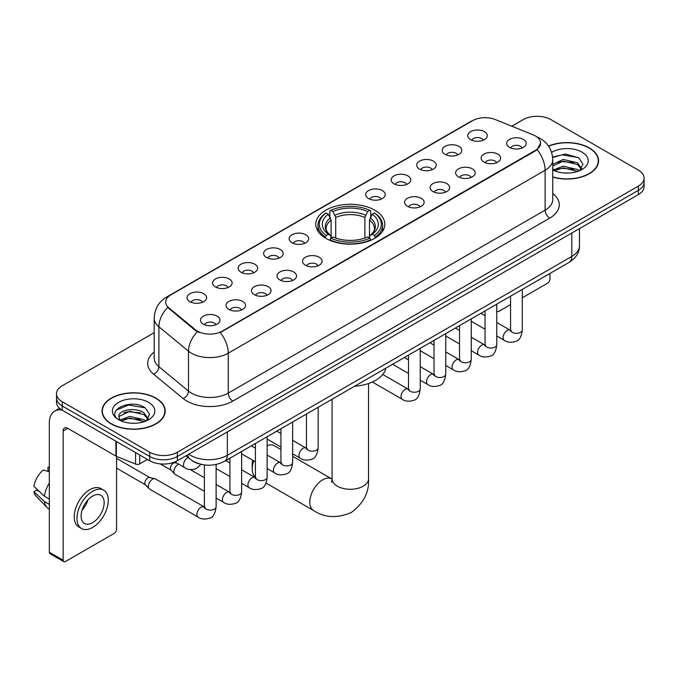 <?xml version="1.0" encoding="UTF-8"?>
<svg xmlns="http://www.w3.org/2000/svg" width="678" height="678" viewBox="0 0 678 678"><rect width="100%" height="100%" fill="white"/><g stroke="black" fill="none" stroke-linecap="round" stroke-linejoin="round"><path stroke-width="1.02" d="M374.714 210.146A34.519 19.933 0 0 0 337.093 205.824A34.519 19.933 0 0 0 315.787 224.24A34.519 19.933 0 0 0 325.898 238.334A34.519 19.933 0 0 0 363.51 242.656A34.519 19.933 0 0 0 384.824 224.24A34.519 19.933 0 0 0 374.714 210.146M445.082 154.364A9.772 5.644 180 0 1 443.149 152.77A9.772 5.644 180 0 1 446.378 145.753A9.772 5.644 180 0 1 458.904 146.389A9.772 5.644 180 0 1 460.837 152.77A9.772 5.644 180 0 1 445.082 154.364M457.709 154.948A5.865 3.382 0 0 0 456.141 153.296A5.865 3.382 0 0 0 450.361 152.44A5.865 3.382 0 0 0 446.277 154.948M419.572 169.093A9.772 5.644 180 0 1 417.631 167.5A9.772 5.644 180 0 1 420.869 160.491A9.772 5.644 180 0 1 433.386 161.118A9.772 5.644 180 0 1 435.327 167.5A9.772 5.644 180 0 1 419.572 169.093M432.2 169.678A5.865 3.382 0 0 0 430.623 168.034A5.865 3.382 0 0 0 424.852 167.169A5.865 3.382 0 0 0 420.758 169.678M394.054 183.823A9.772 5.644 180 0 1 392.121 182.229A9.772 5.644 180 0 1 395.35 175.221A9.772 5.644 180 0 1 407.876 175.848A9.772 5.644 180 0 1 409.809 182.229A9.772 5.644 180 0 1 394.054 183.823M406.681 184.408A5.865 3.382 0 0 0 405.105 182.763A5.865 3.382 0 0 0 399.334 181.899A5.865 3.382 0 0 0 395.249 184.408M368.544 198.552A9.772 5.644 180 0 1 366.603 196.959A9.772 5.644 180 0 1 369.841 189.95A9.772 5.644 180 0 1 382.358 190.577A9.772 5.644 180 0 1 384.299 196.959A9.772 5.644 180 0 1 368.544 198.552M381.172 199.137A5.865 3.382 0 0 0 379.595 197.493A5.865 3.382 0 0 0 373.824 196.637A5.865 3.382 0 0 0 369.73 199.137M291.998 242.749A9.772 5.644 180 0 1 290.057 241.148A9.772 5.644 180 0 1 293.294 234.139A9.772 5.644 180 0 1 305.812 234.766A9.772 5.644 180 0 1 307.753 241.148A9.772 5.644 180 0 1 291.998 242.749M304.625 243.334A5.865 3.382 0 0 0 303.049 241.682A5.865 3.382 0 0 0 297.278 240.826A5.865 3.382 0 0 0 293.184 243.334M266.488 257.479A9.772 5.644 180 0 1 264.547 255.886A9.772 5.644 180 0 1 267.785 248.868A9.772 5.644 180 0 1 280.302 249.504A9.772 5.644 180 0 1 282.243 255.886A9.772 5.644 180 0 1 266.488 257.479M279.107 258.064A5.865 3.382 0 0 0 277.539 256.411A5.865 3.382 0 0 0 271.759 255.555A5.865 3.382 0 0 0 267.674 258.064M240.97 272.209A9.772 5.644 180 0 1 239.029 270.615A9.772 5.644 180 0 1 242.266 263.598A9.772 5.644 180 0 1 254.784 264.234A9.772 5.644 180 0 1 256.725 270.615A9.772 5.644 180 0 1 240.97 272.209M253.597 272.793A5.865 3.382 0 0 0 252.021 271.141A5.865 3.382 0 0 0 246.25 270.285A5.865 3.382 0 0 0 242.156 272.793M215.451 286.938A9.772 5.644 180 0 1 213.519 285.345A9.772 5.644 180 0 1 216.757 278.336A9.772 5.644 180 0 1 229.274 278.963A9.772 5.644 180 0 1 231.206 285.345A9.772 5.644 180 0 1 215.451 286.938M228.079 287.523A5.865 3.382 0 0 0 226.511 285.879A5.865 3.382 0 0 0 220.731 285.014A5.865 3.382 0 0 0 216.646 287.523M189.942 301.668A9.772 5.644 180 0 1 188.001 300.074A9.772 5.644 180 0 1 191.238 293.066A9.772 5.644 180 0 1 203.756 293.693A9.772 5.644 180 0 1 205.697 300.074A9.772 5.644 180 0 1 189.942 301.668M202.569 302.252A5.865 3.382 0 0 0 200.993 300.608A5.865 3.382 0 0 0 195.222 299.744A5.865 3.382 0 0 0 191.128 302.252M470.6 139.634A9.772 5.644 180 0 1 468.659 138.041A9.772 5.644 180 0 1 471.896 131.024A9.772 5.644 180 0 1 484.414 131.659A9.772 5.644 180 0 1 486.355 138.041A9.772 5.644 180 0 1 470.6 139.634M483.228 140.219A5.865 3.382 0 0 0 481.651 138.566A5.865 3.382 0 0 0 475.88 137.71A5.865 3.382 0 0 0 471.786 140.219M483.999 162.101A9.772 5.644 180 0 1 482.066 160.508A9.772 5.644 180 0 1 485.295 153.491A9.772 5.644 180 0 1 497.822 154.126A9.772 5.644 180 0 1 499.754 160.508A9.772 5.644 180 0 1 483.999 162.101M496.627 162.686A5.865 3.382 0 0 0 495.05 161.033A5.865 3.382 0 0 0 489.279 160.178A5.865 3.382 0 0 0 485.194 162.686M458.489 176.831A9.772 5.644 180 0 1 456.548 175.238A9.772 5.644 180 0 1 459.786 168.229A9.772 5.644 180 0 1 472.303 168.856A9.772 5.644 180 0 1 474.244 175.238A9.772 5.644 180 0 1 458.489 176.831M471.117 177.416A5.865 3.382 0 0 0 469.54 175.772A5.865 3.382 0 0 0 463.769 174.907A5.865 3.382 0 0 0 459.676 177.416M432.971 191.56A9.772 5.644 180 0 1 431.03 189.967A9.772 5.644 180 0 1 434.267 182.958A9.772 5.644 180 0 1 446.785 183.585A9.772 5.644 180 0 1 448.726 189.967A9.772 5.644 180 0 1 432.971 191.56M445.599 192.145A5.865 3.382 0 0 0 444.022 190.501A5.865 3.382 0 0 0 438.251 189.637A5.865 3.382 0 0 0 434.166 192.145M407.461 206.29A9.772 5.644 180 0 1 405.52 204.697A9.772 5.644 180 0 1 408.758 197.688A9.772 5.644 180 0 1 421.275 198.315A9.772 5.644 180 0 1 423.216 204.697A9.772 5.644 180 0 1 407.461 206.29M420.08 206.875A5.865 3.382 0 0 0 418.512 205.231A5.865 3.382 0 0 0 412.733 204.375A5.865 3.382 0 0 0 408.648 206.875M305.397 265.217A9.772 5.644 180 0 1 303.464 263.623A9.772 5.644 180 0 1 306.702 256.606A9.772 5.644 180 0 1 319.219 257.242A9.772 5.644 180 0 1 321.152 263.623A9.772 5.644 180 0 1 305.397 265.217M318.024 265.801A5.865 3.382 0 0 0 316.457 264.149A5.865 3.382 0 0 0 310.677 263.293A5.865 3.382 0 0 0 306.592 265.801M279.887 279.946A9.772 5.644 180 0 1 277.946 278.353A9.772 5.644 180 0 1 281.184 271.336A9.772 5.644 180 0 1 293.701 271.971A9.772 5.644 180 0 1 295.642 278.353A9.772 5.644 180 0 1 279.887 279.946M292.515 280.531A5.865 3.382 0 0 0 290.938 278.878A5.865 3.382 0 0 0 285.167 278.022A5.865 3.382 0 0 0 281.073 280.531M254.369 294.676A9.772 5.644 180 0 1 252.436 293.082A9.772 5.644 180 0 1 255.665 286.074A9.772 5.644 180 0 1 268.191 286.701A9.772 5.644 180 0 1 270.124 293.082A9.772 5.644 180 0 1 254.369 294.676M266.996 295.261A5.865 3.382 0 0 0 265.429 293.616A5.865 3.382 0 0 0 259.649 292.752A5.865 3.382 0 0 0 255.564 295.261M228.859 309.405A9.772 5.644 180 0 1 226.918 307.812A9.772 5.644 180 0 1 230.156 300.803A9.772 5.644 180 0 1 242.673 301.43A9.772 5.644 180 0 1 244.614 307.812A9.772 5.644 180 0 1 228.859 309.405M241.487 309.99A5.865 3.382 0 0 0 239.91 308.346A5.865 3.382 0 0 0 234.139 307.481A5.865 3.382 0 0 0 230.045 309.99M203.341 324.135A9.772 5.644 180 0 1 201.4 322.542A9.772 5.644 180 0 1 204.637 315.533A9.772 5.644 180 0 1 217.155 316.16A9.772 5.644 180 0 1 219.096 322.542A9.772 5.644 180 0 1 203.341 324.135M215.968 324.72A5.865 3.382 0 0 0 214.392 323.075A5.865 3.382 0 0 0 208.621 322.219A5.865 3.382 0 0 0 204.536 324.72M509.517 147.372A9.772 5.644 180 0 1 507.576 145.778A9.772 5.644 180 0 1 510.814 138.761A9.772 5.644 180 0 1 523.331 139.397A9.772 5.644 180 0 1 525.272 145.778A9.772 5.644 180 0 1 509.517 147.372M522.145 147.957A5.865 3.382 0 0 0 520.568 146.304A5.865 3.382 0 0 0 514.797 145.448A5.865 3.382 0 0 0 510.704 147.957M533.094 134.829A17.586 10.153 180 0 1 535.442 135.964A17.586 10.153 180 0 1 540.595 143.143A17.586 10.153 180 0 1 535.442 150.321L222.274 331.127A17.586 10.153 180 0 1 195.434 329.771L168.881 307.88A17.586 10.153 180 0 1 165.695 302.057A17.586 10.153 180 0 1 170.848 294.879L472.651 120.633A17.586 10.153 180 0 1 495.177 119.498L533.094 134.829M199.366 463.879A19.543 11.28 180 0 1 191.476 460.184M552.748 177.102A31.586 18.238 0 0 0 598.581 160.822A31.586 18.238 0 0 0 589.326 147.931A31.586 18.238 0 0 0 548.519 146.033M155.948 398.139A31.586 18.238 0 0 0 121.523 394.181A31.586 18.238 0 0 0 102.031 411.029A31.586 18.238 0 0 0 111.277 423.928A31.586 18.238 0 0 0 145.702 427.886A31.586 18.238 0 0 0 165.203 411.029A31.586 18.238 0 0 0 155.948 398.139M102.353 412.673A31.586 18.238 0 0 0 102.242 413.156M540.595 143.143L537.145 149.609L535.442 150.847L220.291 332.542A22.798 13.162 60 0 1 228.257 353.196A26.052 15.043 180 0 1 191.416 353.196A26.052 15.043 180 0 1 188.492 351.187L158.906 326.796A26.052 15.043 180 0 1 154.194 318.168L154.194 358.052A26.052 15.043 0 0 0 158.906 366.679L188.492 391.079A26.052 15.043 0 0 0 191.416 393.087A26.052 15.043 0 0 0 228.257 393.087L545.112 210.146A26.052 15.043 0 0 0 552.748 199.51L552.748 159.627A26.052 15.043 180 0 1 545.112 170.263A22.798 13.162 -120 0 0 537.145 149.609M154.194 332.678L62.232 385.774A19.543 11.28 0 0 0 56.511 393.749L56.511 402.257A19.543 11.28 0 0 0 62.232 410.232L149.736 460.752L149.736 456.497A19.543 11.28 0 0 0 177.365 456.497L638.379 190.34A19.543 11.28 0 0 0 644.1 182.365A19.543 11.28 0 0 1 638.379 190.34L177.365 456.497A19.543 11.28 0 0 1 149.736 456.497L62.232 405.978L149.736 456.497L149.736 452.243A19.543 11.28 0 0 0 177.365 452.243L638.379 186.086A19.543 11.28 0 0 0 644.1 178.111A19.543 11.28 0 0 0 638.379 170.127L550.875 119.608A19.543 11.28 0 0 0 523.238 119.608L511.797 126.218M56.511 398.003A19.543 11.28 0 0 0 62.232 405.978A19.543 11.28 0 0 1 56.511 398.003M199.383 332.542L195.434 330.542L167.695 307.448A22.798 15.247 129.5 0 0 158.906 326.796L158.906 366.679A6.517 4.356 -50.5 0 1 153.575 374.154A32.569 18.798 180 0 1 154.194 352.085M56.511 393.749A19.543 11.28 0 0 0 62.232 401.723L149.736 452.243M164.991 413.156A31.586 18.238 0 0 0 164.881 412.673M598.369 162.949A31.586 18.238 0 0 0 598.259 162.466M149.736 460.752A19.543 11.28 0 0 0 177.365 460.752L638.379 194.594A19.543 11.28 0 0 0 644.1 186.619L644.1 178.111M552.748 176.89A31.264 18.052 0 0 0 598.259 160.822A31.264 18.052 0 0 0 589.097 148.058A31.264 18.052 0 0 0 548.638 146.211M563.46 172.915L568.367 173.059M553.706 169.797L563.181 166.178L577.402 169.508L579.122 170.89M554.579 170.703L563.181 167.873L577.707 171.407M552.748 168.28A14.721 8.5 0 0 0 554.706 170.822M552.748 164.364L563.181 159.432L577.402 162.754L581.631 168.593M552.748 166.051L563.181 161.118L577.402 164.44L581.292 169.034M552.748 169.915A21.23 12.255 0 0 0 582.004 169.492A21.23 12.255 0 0 0 582.004 152.16A21.23 12.255 0 0 0 551.621 152.372M579.622 170.678L582.953 164.144L578.741 157.804L565.511 154.008L552.612 157.127M553.85 170.458L552.748 169.28M552.655 157.525L562.02 154.821L578.453 157.618M557.341 162.423L562.02 161.576L573.758 162.584M557.341 169.178L562.02 168.33L573.758 169.331M496.771 311.041A3.254 1.881 120 0 0 497.203 311.482A3.254 1.881 120 0 0 498.83 311.321L510.559 304.549M522.289 297.786L547.646 283.141A3.254 1.881 120 0 0 549.951 279.15L549.951 273.454M111.506 423.792A31.264 18.052 0 0 0 145.584 427.708A31.264 18.052 0 0 0 164.881 411.029A31.264 18.052 0 0 0 155.72 398.266A31.264 18.052 0 0 0 121.65 394.359A31.264 18.052 0 0 0 102.353 411.029A31.264 18.052 0 0 0 111.506 423.792M130.083 423.123L134.998 423.267M120.328 420.004L129.803 416.385L144.024 419.716L145.745 421.097M121.201 420.911L129.803 418.08L144.329 421.614M120.472 420.665L118.955 417.097A14.721 8.5 0 0 0 121.328 421.03M148.253 418.801L144.024 412.961C135.185 406.368 117.006 410.436 118.955 417.097L118.896 416.445M118.989 417.301L119.396 416.207L129.803 411.326L144.024 414.648L147.923 419.241M146.245 420.885L149.575 414.351L145.363 408.012C130.473 397.308 103.997 411.419 119.286 420.072L120.04 420.529M148.626 402.368A21.23 12.255 0 0 0 118.599 402.368A21.23 12.255 0 0 0 118.599 419.699A21.23 12.255 0 0 0 148.626 419.699A21.23 12.255 0 0 0 148.626 402.368M116.175 410.148L128.651 405.029L145.084 407.825M123.964 412.631L128.651 411.783L140.38 412.792M123.964 419.385L128.651 418.538L140.38 419.538M253.792 460.862A18.238 10.526 120 0 0 252.208 468.922L252.208 463.599A11.721 6.772 -60 0 1 252.665 460.209M252.208 468.922A18.238 10.526 120 0 0 255.42 476.897M325.271 237.961L326.203 235.495A31.002 17.899 0 0 1 326.203 212.985L328.33 214.214A28.01 16.17 0 0 0 328.33 234.266L330.44 235.461L331.118 237.978M331.118 236.953L331.118 220.113L328.33 214.214M329.881 216.884L329.881 210.85L330.805 210.324A31.002 17.899 0 0 1 369.798 210.324L367.671 211.553A28.01 16.17 0 0 0 332.94 211.553L335.72 217.452L335.72 238.046M364.883 238.046L364.883 217.452L367.671 211.553M354.611 386.231A35.824 20.679 0 0 0 385.867 368.188M329.881 239.758A32.307 18.653 0 0 0 370.73 239.758L369.798 238.156A31.002 17.899 0 0 1 330.805 238.156L329.881 240.309M370.73 240.309L370.73 239.758M326.203 212.985L325.271 213.511A32.307 18.653 0 0 0 317.999 225.308A32.307 18.653 0 0 0 325.271 237.097M369.798 210.324L370.73 210.85L370.73 216.884M330.805 238.156L332.94 236.927A28.01 16.17 0 0 0 367.671 236.927L369.798 238.156M328.33 234.266L326.203 235.495M332.94 211.553L330.805 210.324M330.44 217.841A25.052 14.467 0 0 0 330.44 235.461L330.559 235.537C326.999 232.096 325.542 229.766 326.203 228.528A24.094 13.916 0 0 1 331.118 220.113M375.332 237.097A32.307 18.653 0 0 0 382.612 225.308A32.307 18.653 0 0 0 375.332 213.511L374.409 212.985A31.002 17.899 0 0 1 374.409 235.495L375.332 237.961M374.409 235.495L372.273 234.266A28.01 16.17 0 0 0 372.273 214.214L374.409 212.985M372.273 214.214L369.493 220.113L369.493 236.953L370.171 235.461L372.273 234.266M369.493 220.113A24.094 13.916 0 0 1 374.4 228.528C375.061 229.774 373.612 232.105 370.052 235.537L370.171 235.461A25.052 14.467 0 0 0 370.171 217.841M369.493 237.978L369.493 236.953M280.929 449.556L274.217 445.683A18.238 10.526 120 0 0 267.14 445.599M204.392 491.262L175.085 474.346A5.865 3.382 -60 0 1 174.61 473.964A5.865 3.382 -60 0 1 173.865 471.659A5.865 3.382 -60 0 1 178.009 464.481A5.865 3.382 -60 0 1 178.704 464.15M174.61 473.964L170.949 469.998A4.237 2.441 -60 0 1 170.415 468.337A4.237 2.441 -60 0 1 173.407 463.15A4.237 2.441 -60 0 1 175.119 462.786L177.119 463.235M216.113 464.472L216.113 506.703C215.307 513.509 213.197 517.314 209.79 518.111C204.951 519.611 201.052 519.272 198.112 517.102L149.567 489.075A5.865 3.382 -60 0 1 149.092 488.694A5.865 3.382 -60 0 1 148.355 486.389A5.865 3.382 -60 0 1 152.499 479.21A5.865 3.382 -60 0 1 154.864 478.702A5.865 3.382 -60 0 1 155.431 478.922L205.163 507.415M149.092 488.694L145.431 484.728A4.237 2.441 -60 0 1 144.897 483.067A4.237 2.441 -60 0 1 147.889 477.88A4.237 2.441 -60 0 1 149.601 477.515L154.864 478.702M139.719 454.972L139.719 463.879L147.431 459.43M62.012 410.105A26.052 15.043 -120 0 0 54.732 411.071A26.052 15.043 -120 0 0 49.333 422.996L49.333 552.223L63.156 560.206L63.156 430.979A6.517 3.763 60 0 1 64.503 427.996A6.517 3.763 60 0 1 67.758 428.318L115.913 456.116L115.913 441.225M63.156 560.206A3.254 1.881 120 0 0 63.825 561.689L50.011 553.714A3.254 1.881 -60 0 1 49.333 552.223M63.825 561.689A3.254 1.881 120 0 0 65.452 561.528L114.268 533.349A3.254 1.881 120 0 0 116.574 529.357L116.574 456.421M139.719 463.879A3.254 1.881 180 0 1 135.549 464.091L116.345 456.328A3.254 1.881 180 0 1 115.913 456.116M92.623 522.653A16.28 9.399 120 0 0 103.268 508.305A16.28 9.399 120 0 0 100.768 495.262A16.28 9.399 120 0 0 92.623 496.067A16.28 9.399 120 0 0 81.987 510.415A16.28 9.399 120 0 0 84.487 523.467A16.28 9.399 120 0 0 92.623 522.653M82.106 510.034A16.28 9.399 120 0 0 87.954 499.915M49.333 467.761L47.952 467.345L47.952 470.617L49.333 471.413M103.7 490.186L100.937 488.592A22.145 12.789 120 0 0 89.86 489.685A22.145 12.789 120 0 0 75.394 509.203A22.145 12.789 120 0 0 78.792 526.942L81.555 528.543A22.145 12.789 120 0 0 92.623 527.442A22.145 12.789 120 0 0 107.09 507.932A22.145 12.789 120 0 0 103.7 490.186A22.145 12.789 120 0 0 92.623 491.279A22.145 12.789 120 0 0 78.156 510.797A22.145 12.789 120 0 0 81.555 528.543M49.333 482.99A21.493 12.407 120 0 0 44.443 496.228L33.9 486.363A16.933 9.78 120 0 1 43.35 469.998L49.333 471.82M49.333 499.059L44.443 496.228M39.604 491.703L36.731 490.05L33.9 491.686L44.443 501.55L49.333 504.373M44.443 501.55A21.493 12.407 120 0 0 47.096 507.551A21.493 12.407 120 0 0 48.723 508.831L49.333 509.186M49.333 466.956A16.933 9.78 120 0 0 47.952 467.345M33.9 491.686A16.933 9.78 120 0 0 35.9 495.898L47.096 507.551M168.881 307.88L168.881 308.651M195.434 329.771L195.434 330.542M222.274 331.127L222.274 331.652M535.442 150.321L535.442 150.847M232.868 401.062A6.517 3.763 60 0 1 228.257 393.087L228.257 353.196L545.112 170.263L545.112 210.146A6.517 3.763 60 0 0 549.722 218.13L232.868 401.062A32.569 18.798 180 0 1 186.806 401.062A32.569 18.798 180 0 1 183.162 398.554L153.575 374.154M552.748 159.627C552.307 150.262 548.188 143.236 540.391 138.558L537.103 136.956A22.798 10.678 112 0 0 536.798 136.837M168.907 296.21A22.798 13.162 -120 0 0 166.551 297.1C158.754 301.778 154.635 308.795 154.194 318.168M166.551 297.1L470.735 121.472A22.798 13.162 60 0 1 472.464 120.743M197.374 331.754A22.798 15.247 129.5 0 0 188.492 351.187L188.492 391.079A6.517 4.356 -50.5 0 1 183.162 398.554M552.748 193.552A32.569 18.798 180 0 1 549.722 218.13M177.365 452.243L177.365 460.752M638.379 186.086L638.379 194.594M62.232 401.723L62.232 410.232M188.747 454.184A26.052 15.043 0 0 0 190.493 455.302A26.052 15.043 0 0 0 227.333 455.302L571.825 256.411A26.052 15.043 0 0 0 579.461 245.775C579.648 252.241 576.207 257.776 569.13 262.378L224.638 461.269A13.026 7.517 60 0 0 227.333 455.302L227.333 431.903M571.825 233.012L571.825 256.411A13.026 7.517 60 0 1 569.13 262.378M187.687 454.794A13.026 8.712 129.5 0 0 189.959 459.031L186.001 455.769M368.544 383.502L368.544 478.761A18.238 10.526 180 0 1 363.196 486.202A18.238 10.526 180 0 1 337.407 486.202A18.238 10.526 180 0 1 332.067 478.761L331.576 482.253M368.544 478.761C369.324 492.152 363.586 503.381 351.331 512.441C337.356 518.526 324.762 517.882 313.55 510.509A18.238 10.526 -60 0 1 310.761 495.889A18.238 10.526 -60 0 1 322.669 479.821A18.238 10.526 -60 0 1 331.788 478.922L332.067 479.075M364.883 217.452A24.094 13.916 0 0 0 335.72 217.452M365.569 215.18A25.052 14.467 0 0 0 335.042 215.18M522.289 289.421L522.289 329.94A5.865 3.382 180 0 1 520.297 332.474A5.865 3.382 180 0 1 512.28 332.33A5.865 3.382 180 0 1 510.559 329.94L510.373 331.203L510.898 330.771M522.289 329.94C521.484 336.746 519.373 340.542 515.958 341.339C511.119 342.839 507.229 342.5 504.279 340.331A5.865 3.382 -60 0 1 503.381 335.635A5.865 3.382 -60 0 1 507.212 330.466A5.865 3.382 -60 0 1 507.475 330.33A5.865 3.382 -60 0 1 510.144 330.178L511.331 330.644M496.771 304.151L496.771 344.67A5.865 3.382 180 0 1 494.787 347.204A5.865 3.382 180 0 1 486.762 347.06A5.865 3.382 180 0 1 485.05 344.67L484.863 345.933L485.38 345.5M496.771 344.67C495.965 351.475 493.864 355.272 490.448 356.077C485.609 357.569 481.711 357.238 478.77 355.06A5.865 3.382 -60 0 1 477.871 350.365A5.865 3.382 -60 0 1 481.702 345.195A5.865 3.382 -60 0 1 481.956 345.06A5.865 3.382 -60 0 1 484.626 344.907L485.821 345.382M471.261 318.889L471.261 359.399A5.865 3.382 180 0 1 469.269 361.933A5.865 3.382 180 0 1 461.252 361.789A5.865 3.382 180 0 1 459.531 359.399L459.345 360.662L459.87 360.23M471.261 359.399C470.456 366.205 468.345 370.01 464.93 370.807C460.091 372.298 456.201 371.968 453.251 369.79A5.865 3.382 -60 0 1 452.353 365.095A5.865 3.382 -60 0 1 456.184 359.933A5.865 3.382 -60 0 1 456.447 359.789A5.865 3.382 -60 0 1 459.116 359.637L460.303 360.111M445.743 333.618L445.743 374.129A5.865 3.382 180 0 1 443.759 376.663A5.865 3.382 180 0 1 435.734 376.519A5.865 3.382 180 0 1 434.022 374.129L433.827 375.392L434.352 374.959M445.743 374.129C444.938 380.934 442.827 384.74 439.42 385.536C434.573 387.036 430.683 386.697 427.742 384.519A5.865 3.382 -60 0 1 426.843 379.824A5.865 3.382 -60 0 1 430.666 374.663A5.865 3.382 -60 0 1 430.928 374.519A5.865 3.382 -60 0 1 433.598 374.366L434.793 374.841M420.224 348.348L420.224 388.858A5.865 3.382 180 0 1 418.241 391.401A5.865 3.382 180 0 1 410.224 391.248A5.865 3.382 180 0 1 408.503 388.858L408.317 390.121L408.842 389.689M420.224 388.858C419.428 395.664 417.317 399.469 413.902 400.266C409.063 401.766 405.173 401.427 402.224 399.257A5.865 3.382 -60 0 1 401.325 394.554A5.865 3.382 -60 0 1 405.156 389.392A5.865 3.382 -60 0 1 405.419 389.248A5.865 3.382 -60 0 1 408.088 389.104L409.275 389.57M318.168 407.266L318.168 447.785A5.865 3.382 180 0 1 316.185 450.319A5.865 3.382 180 0 1 308.159 450.175A5.865 3.382 180 0 1 306.448 447.785L306.261 449.048L306.787 448.616M318.168 447.785C317.363 454.591 315.262 458.387 311.846 459.184C307.007 460.684 303.108 460.345 300.168 458.175A5.865 3.382 -60 0 1 299.269 453.48A5.865 3.382 -60 0 1 303.1 448.311A5.865 3.382 -60 0 1 303.354 448.175A5.865 3.382 -60 0 1 306.032 448.022L307.219 448.489M292.659 421.996L292.659 462.515A5.865 3.382 180 0 1 290.667 465.049A5.865 3.382 180 0 1 282.65 464.905A5.865 3.382 180 0 1 280.929 462.515L280.743 463.777L281.268 463.345M292.659 462.515C291.854 469.32 289.743 473.117 286.328 473.922C281.489 475.414 277.599 475.083 274.649 472.905A5.865 3.382 -60 0 1 273.751 468.21A5.865 3.382 -60 0 1 277.582 463.04A5.865 3.382 -60 0 1 277.844 462.905A5.865 3.382 -60 0 1 280.514 462.752L281.701 463.227M267.14 436.734L267.14 477.244A5.865 3.382 180 0 1 265.157 479.778A5.865 3.382 180 0 1 257.132 479.634A5.865 3.382 180 0 1 255.42 477.244L255.233 478.507L255.75 478.075M267.14 477.244C266.335 484.05 264.234 487.855 260.818 488.652C255.979 490.143 252.08 489.813 249.14 487.635A5.865 3.382 -60 0 1 248.241 482.939A5.865 3.382 -60 0 1 252.072 477.778A5.865 3.382 -60 0 1 252.326 477.634A5.865 3.382 -60 0 1 254.996 477.481L256.191 477.956M241.631 451.463L241.631 491.974A5.865 3.382 180 0 1 239.639 494.508A5.865 3.382 180 0 1 231.622 494.364A5.865 3.382 180 0 1 229.901 491.974L229.715 493.237L230.24 492.804M241.631 491.974C240.826 498.779 238.715 502.584 235.3 503.381C230.461 504.881 226.571 504.542 223.621 502.364A5.865 3.382 -60 0 1 222.723 497.669A5.865 3.382 -60 0 1 226.554 492.508A5.865 3.382 -60 0 1 226.816 492.364A5.865 3.382 -60 0 1 229.486 492.211L230.673 492.686M216.113 506.703A5.865 3.382 180 0 1 214.129 509.246A5.865 3.382 180 0 1 206.104 509.093A5.865 3.382 180 0 1 204.392 506.703L204.205 507.966L204.722 507.534M198.112 517.102A5.865 3.382 -60 0 1 197.213 512.399A5.865 3.382 -60 0 1 201.044 507.237A5.865 3.382 -60 0 1 201.298 507.093A5.865 3.382 -60 0 1 203.968 506.949M174.907 461.955L184.704 467.617A5.865 3.382 -60 0 1 183.806 462.921A5.865 3.382 -60 0 1 187.637 457.752A5.865 3.382 -60 0 1 187.899 457.608A5.865 3.382 -60 0 1 188.111 457.506M63.156 430.979L67.758 428.318M116.345 441.48L116.345 456.328M135.549 464.091L135.549 452.565M470.735 121.472L474.914 119.531M224.638 461.269C214.155 466.532 203.671 466.532 193.188 461.269L189.959 459.031M579.461 245.775L579.461 228.613M598.259 163.44L598.259 160.822M497.203 311.482L496.771 311.236M164.881 413.648L164.881 411.029M102.353 413.648L102.353 411.029M313.55 510.509L266.03 483.067M317.999 231.266L317.999 225.308M382.612 231.266L382.612 225.308M331.788 478.922L292.659 456.328M332.067 399.249L332.067 478.761M504.279 340.331L496.771 335.991M485.05 329.228L471.261 321.262M510.559 296.193L510.559 329.94M510.144 330.178L496.771 322.457M485.05 315.685L480.922 313.304M478.77 355.06L471.261 350.721M459.531 343.958L445.743 335.991M485.05 310.922L485.05 344.67M484.626 344.907L471.261 337.186M459.531 330.423L455.404 328.033M453.251 369.79L445.743 365.459M434.022 358.687L420.224 350.721M459.531 325.652L459.531 359.399M459.116 359.637L445.743 351.916M434.022 345.153L429.894 342.763M427.742 384.519L420.224 380.189M408.503 373.417L392.655 364.264M434.022 340.381L434.022 374.129M433.598 374.366L420.224 366.645M408.503 359.882L404.376 357.501M402.224 399.257L372.341 382.002M408.503 355.111L408.503 388.858M408.088 389.104L382.748 374.468M300.168 458.175L292.659 453.836M280.929 447.073L267.14 439.107M306.448 414.038L306.448 447.785M306.032 448.022L292.659 440.302M280.929 433.53L276.802 431.149M274.649 472.905L267.14 468.566M255.42 461.803L241.631 453.836M280.929 428.767L280.929 462.515M280.514 462.752L267.14 455.031M255.42 448.268L251.292 445.878M249.14 487.635L241.631 483.304M229.901 476.532L216.113 468.566M255.42 443.497L255.42 477.244M254.996 477.481L241.631 469.761M229.901 462.998L225.774 460.608M223.621 502.364L216.113 498.033M160.245 463.896L171.102 470.168M229.901 458.226L229.901 491.974M229.486 492.211L216.113 484.49M204.392 477.727L190.238 469.557M174.263 462.21L175.339 462.828M116.574 468.142L145.584 484.897M204.392 464.922L204.392 506.703M116.574 458.37L149.821 477.558M184.704 467.617C187.594 469.778 191.484 470.117 196.383 468.625L200.976 464.303M54.732 411.071L59.537 408.292"/></g></svg>

